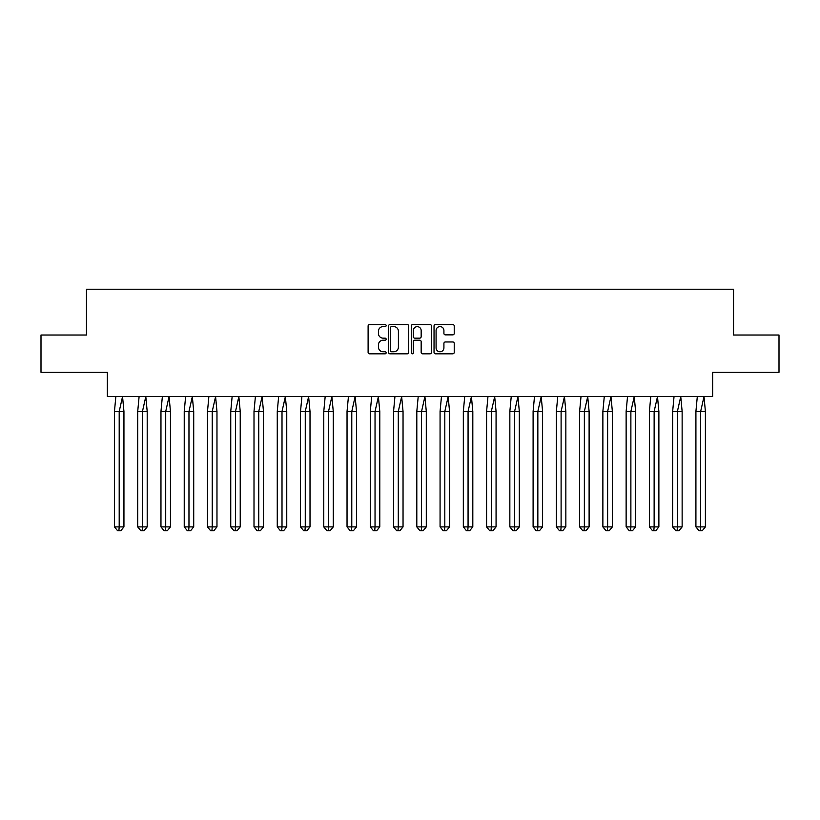 <?xml version="1.0" encoding="UTF-8"?>
<svg xmlns="http://www.w3.org/2000/svg" width="820" height="820" viewBox="0 0 820 820"><rect width="100%" height="100%" fill="white"/><g stroke="black" fill="none" stroke-linecap="round" stroke-linejoin="round"><path stroke-width="1.23" d="M386.148 325.571A1.025 1.025 0 0 0 385.123 324.546L369.574 324.546A1.466 1.466 0 0 0 368.108 326.011L368.108 352.354A1.466 1.466 0 0 0 369.574 353.82L385.123 353.82A1.025 1.025 0 0 0 386.148 352.795A1.025 1.025 0 0 0 385.123 351.77L383.114 351.77A4.684 4.684 0 0 1 378.43 347.085L378.43 344.892A4.684 4.684 0 0 1 383.114 340.208L385.123 340.208A1.025 1.025 0 0 0 386.148 339.183A1.025 1.025 0 0 0 385.123 338.158L383.114 338.158A4.684 4.684 0 0 1 378.43 333.473L378.43 331.28A4.684 4.684 0 0 1 383.114 326.596L385.123 326.596A1.025 1.025 0 0 0 386.148 325.571M41 335.011L41 372.28L107.348 372.28L107.348 396.583L712.652 396.583L712.652 372.28L779 372.28L779 335.011L733.531 335.011L733.531 289.234L86.469 289.234L86.469 335.011L41 335.011M452.773 334.867A1.466 1.466 0 0 0 454.229 333.402L454.229 326.011A1.466 1.466 0 0 0 452.773 324.546L435.502 324.546A1.466 1.466 0 0 0 434.036 326.011L434.036 352.354A1.466 1.466 0 0 0 435.502 353.82L452.773 353.82A1.466 1.466 0 0 0 454.229 352.354L454.229 343.426A1.466 1.466 0 0 0 452.773 341.96L445.383 341.96A1.466 1.466 0 0 0 443.917 343.426L443.917 347.854A3.915 3.915 0 0 1 440.002 351.77A3.915 3.915 0 0 1 436.086 347.854L436.086 330.511A3.915 3.915 0 0 1 440.002 326.596A3.915 3.915 0 0 1 443.917 330.511L443.917 333.402A1.466 1.466 0 0 0 445.383 334.867L452.773 334.867M408.719 326.011A1.466 1.466 0 0 0 407.253 324.546L389.992 324.546A1.466 1.466 0 0 0 388.526 326.011L388.526 352.354A1.466 1.466 0 0 0 389.992 353.82L407.253 353.82A1.466 1.466 0 0 0 408.719 352.354L408.719 326.011M412.747 324.546L430.008 324.546A1.466 1.466 0 0 1 431.474 326.011L431.474 352.354A1.466 1.466 0 0 1 430.008 353.82L422.618 353.82A1.466 1.466 0 0 1 421.162 352.354L421.162 341.673A1.466 1.466 0 0 0 419.696 340.208L414.797 340.208A1.466 1.466 0 0 0 413.331 341.673L413.331 352.795A1.025 1.025 0 0 1 412.306 353.82A1.025 1.025 0 0 1 411.281 352.795L411.281 326.011A1.466 1.466 0 0 1 412.747 324.546M391.601 326.596A1.025 1.025 0 0 0 390.576 327.621L390.576 350.745A1.025 1.025 0 0 0 391.601 351.77L393.723 351.77A4.684 4.684 0 0 0 398.407 347.085L398.407 331.28A4.684 4.684 0 0 0 393.723 326.596L391.601 326.596M421.162 330.583A3.915 3.915 0 0 0 417.247 326.667A3.915 3.915 0 0 0 413.331 330.583L413.331 336.692A1.466 1.466 0 0 0 414.797 338.158L419.696 338.158A1.466 1.466 0 0 0 421.162 336.692L421.162 330.583M115.845 396.583L114.451 411.486L114.451 526.891L114.451 411.486L119.197 411.486L119.197 526.891L123.943 526.891L120.776 530.765L117.619 530.765L114.451 526.891L120.15 526.891M119.197 526.891L118.879 530.765M119.197 411.486L122.549 396.583L123.943 411.486L119.197 411.486M123.943 526.891L123.943 411.486M120.776 530.765L119.197 530.765M139.103 396.583L137.709 411.486L137.709 526.891L137.709 411.486L142.454 411.486L142.454 526.891L147.2 526.891L144.033 530.765L140.876 530.765L137.709 526.891L143.408 526.891M142.454 526.891L142.137 530.765M162.36 396.583L160.966 411.486L160.966 526.891L160.966 411.486L165.712 411.486L165.712 526.891L170.458 526.891L167.3 530.765L164.133 530.765L160.966 526.891L166.665 526.891M165.712 526.891L165.394 530.765M185.617 396.583L184.233 411.486L184.233 526.891L184.233 411.486L188.969 411.486L188.969 526.891L193.715 526.891L190.558 530.765L187.39 530.765L184.233 526.891L189.922 526.891M188.969 526.891L188.661 530.765M208.874 396.583L207.491 411.486L207.491 526.891L207.491 411.486L212.226 411.486L212.226 526.891L216.972 526.891L213.815 530.765L210.648 530.765L207.491 526.891L213.179 526.891M212.226 526.891L211.919 530.765M232.132 396.583L230.748 411.486L230.748 526.891L230.748 411.486L235.494 411.486L235.494 526.891L240.229 526.891L237.072 530.765L233.905 530.765L230.748 526.891L236.437 526.891M235.494 526.891L235.176 530.765M142.454 411.486L145.806 396.583L147.2 411.486L142.454 411.486M147.2 526.891L147.2 411.486M144.033 530.765L142.454 530.765M165.712 411.486L169.074 396.583L170.458 411.486L165.712 411.486M170.458 526.891L170.458 411.486M167.3 530.765L165.712 530.765M188.969 411.486L192.331 396.583L193.715 411.486L188.969 411.486M193.715 526.891L193.715 411.486M190.558 530.765L188.969 530.765M212.226 411.486L215.588 396.583L216.972 411.486L212.226 411.486M216.972 526.891L216.972 411.486M213.815 530.765L212.226 530.765M235.494 411.486L238.845 396.583L240.229 411.486L235.494 411.486M240.229 526.891L240.229 411.486M237.072 530.765L235.494 530.765M255.389 396.583L254.005 411.486L254.005 526.891L254.005 411.486L258.751 411.486L258.751 526.891L263.486 526.891L260.329 530.765L257.162 530.765L254.005 526.891L259.694 526.891M258.751 526.891L258.433 530.765M258.751 411.486L262.103 396.583L263.486 411.486L258.751 411.486M263.486 526.891L263.486 411.486M260.329 530.765L258.751 530.765M278.646 396.583L277.262 411.486L277.262 526.891L277.262 411.486L282.008 411.486L282.008 526.891L286.754 526.891L283.587 530.765L280.419 530.765L277.262 526.891L282.951 526.891M282.008 526.891L281.69 530.765M282.008 411.486L285.36 396.583L286.754 411.486L282.008 411.486M286.754 526.891L286.754 411.486M283.587 530.765L282.008 530.765M301.914 396.583L300.52 411.486L300.52 526.891L300.52 411.486L305.265 411.486L305.265 526.891L310.011 526.891L306.844 530.765L303.687 530.765L300.52 526.891L306.208 526.891M305.265 526.891L304.948 530.765M305.265 411.486L308.617 396.583L310.011 411.486L305.265 411.486M310.011 526.891L310.011 411.486M306.844 530.765L305.265 530.765M325.171 396.583L323.777 411.486L323.777 526.891L323.777 411.486L328.523 411.486L328.523 526.891L333.268 526.891L330.101 530.765L326.944 530.765L323.777 526.891L329.466 526.891M328.523 526.891L328.205 530.765M328.523 411.486L331.874 396.583L333.268 411.486L328.523 411.486M333.268 526.891L333.268 411.486M330.101 530.765L328.523 530.765M348.428 396.583L347.034 411.486L347.034 526.891L347.034 411.486L351.78 411.486L351.78 526.891L356.526 526.891L353.358 530.765L350.202 530.765L347.034 526.891L352.733 526.891M351.78 526.891L351.462 530.765M351.78 411.486L355.132 396.583L356.526 411.486L351.78 411.486M356.526 526.891L356.526 411.486M353.358 530.765L351.78 530.765M371.685 396.583L370.291 411.486L370.291 526.891L370.291 411.486L375.037 411.486L375.037 526.891L379.783 526.891L376.616 530.765L373.459 530.765L370.291 526.891L375.99 526.891M375.037 526.891L374.719 530.765M375.037 411.486L378.389 396.583L379.783 411.486L375.037 411.486M379.783 526.891L379.783 411.486M376.616 530.765L375.037 530.765M394.943 396.583L393.549 411.486L393.549 526.891L393.549 411.486L398.294 411.486L398.294 526.891L403.04 526.891L399.873 530.765L396.716 530.765L393.549 526.891L399.248 526.891M398.294 526.891L397.977 530.765M398.294 411.486L401.646 396.583L403.04 411.486L398.294 411.486M403.04 526.891L403.04 411.486M399.873 530.765L398.294 530.765M418.2 396.583L416.806 411.486L416.806 526.891L416.806 411.486L421.552 411.486L421.552 526.891L426.297 526.891L423.14 530.765L419.973 530.765L416.806 526.891L422.505 526.891M421.552 526.891L421.234 530.765M421.552 411.486L424.914 396.583L426.297 411.486L421.552 411.486M426.297 526.891L426.297 411.486M423.14 530.765L421.552 530.765M441.457 396.583L440.073 411.486L440.073 526.891L440.073 411.486L444.809 411.486L444.809 526.891L449.555 526.891L446.398 530.765L443.23 530.765L440.073 526.891L445.762 526.891M444.809 526.891L444.501 530.765M444.809 411.486L448.171 396.583L449.555 411.486L444.809 411.486M449.555 526.891L449.555 411.486M446.398 530.765L444.809 530.765M464.714 396.583L463.331 411.486L463.331 526.891L463.331 411.486L468.066 411.486L468.066 526.891L472.812 526.891L469.655 530.765L466.488 530.765L463.331 526.891L469.019 526.891M468.066 526.891L467.759 530.765M468.066 411.486L471.428 396.583L472.812 411.486L468.066 411.486M472.812 526.891L472.812 411.486M469.655 530.765L468.066 530.765M487.972 396.583L486.588 411.486L486.588 526.891L486.588 411.486L491.334 411.486L491.334 526.891L496.069 526.891L492.912 530.765L489.745 530.765L486.588 526.891L492.277 526.891M491.334 526.891L491.016 530.765M491.334 411.486L494.685 396.583L496.069 411.486L491.334 411.486M496.069 526.891L496.069 411.486M492.912 530.765L491.334 530.765M511.229 396.583L509.845 411.486L509.845 526.891L509.845 411.486L514.591 411.486L514.591 526.891L519.327 526.891L516.169 530.765L513.002 530.765L509.845 526.891L515.534 526.891M514.591 526.891L514.273 530.765M514.591 411.486L517.943 396.583L519.327 411.486L514.591 411.486M519.327 526.891L519.327 411.486M516.169 530.765L514.591 530.765M534.486 396.583L533.102 411.486L533.102 526.891L533.102 411.486L537.848 411.486L537.848 526.891L542.594 526.891L539.427 530.765L536.259 530.765L533.102 526.891L538.791 526.891M537.848 526.891L537.53 530.765M537.848 411.486L541.2 396.583L542.594 411.486L537.848 411.486M542.594 526.891L542.594 411.486M539.427 530.765L537.848 530.765M557.754 396.583L556.36 411.486L556.36 526.891L556.36 411.486L561.105 411.486L561.105 526.891L565.851 526.891L562.684 530.765L559.527 530.765L556.36 526.891L562.048 526.891M561.105 526.891L560.788 530.765M561.105 411.486L564.457 396.583L565.851 411.486L561.105 411.486M565.851 526.891L565.851 411.486M562.684 530.765L561.105 530.765M581.011 396.583L579.617 411.486L579.617 526.891L579.617 411.486L584.363 411.486L584.363 526.891L589.108 526.891L585.941 530.765L582.784 530.765L579.617 526.891L585.306 526.891M584.363 526.891L584.045 530.765M584.363 411.486L587.714 396.583L589.108 411.486L584.363 411.486M589.108 526.891L589.108 411.486M585.941 530.765L584.363 530.765M604.268 396.583L602.874 411.486L602.874 526.891L602.874 411.486L607.62 411.486L607.62 526.891L612.366 526.891L609.198 530.765L606.041 530.765L602.874 526.891L608.573 526.891M607.62 526.891L607.302 530.765M607.62 411.486L610.972 396.583L612.366 411.486L607.62 411.486M612.366 526.891L612.366 411.486M609.198 530.765L607.62 530.765M627.525 396.583L626.131 411.486L626.131 526.891L626.131 411.486L630.877 411.486L630.877 526.891L635.623 526.891L632.456 530.765L629.299 530.765L626.131 526.891L631.83 526.891M630.877 526.891L630.559 530.765M630.877 411.486L634.229 396.583L635.623 411.486L630.877 411.486M635.623 526.891L635.623 411.486M632.456 530.765L630.877 530.765M650.783 396.583L649.389 411.486L649.389 526.891L649.389 411.486L654.134 411.486L654.134 526.891L658.88 526.891L655.713 530.765L652.556 530.765L649.389 526.891L655.088 526.891M654.134 526.891L653.817 530.765M654.134 411.486L657.486 396.583L658.88 411.486L654.134 411.486M658.88 526.891L658.88 411.486M655.713 530.765L654.134 530.765M674.04 396.583L672.646 411.486L672.646 526.891L672.646 411.486L677.392 411.486L677.392 526.891L682.137 526.891L678.98 530.765L675.813 530.765L672.646 526.891L678.345 526.891M677.392 526.891L677.074 530.765M677.392 411.486L680.754 396.583L682.137 411.486L677.392 411.486M682.137 526.891L682.137 411.486M678.98 530.765L677.392 530.765M697.297 396.583L695.913 411.486L695.913 526.891L695.913 411.486L700.649 411.486L700.649 526.891L705.395 526.891L702.238 530.765L699.07 530.765L695.913 526.891L701.602 526.891M700.649 526.891L700.341 530.765M700.649 411.486L704.011 396.583L705.395 411.486L700.649 411.486M705.395 526.891L705.395 411.486M702.238 530.765L700.649 530.765"/></g></svg>

